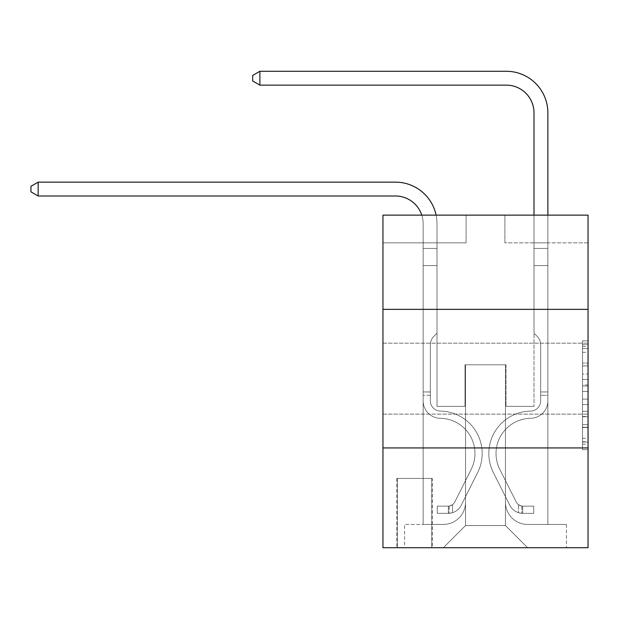 <?xml version="1.0" encoding="UTF-8"?>
<svg xmlns="http://www.w3.org/2000/svg" width="619" height="619" viewBox="0 0 619 619"><rect width="100%" height="100%" fill="white"/><g stroke="black" fill="none" stroke-linecap="round" stroke-linejoin="round"><path stroke-width="0.46" stroke-dasharray="3.1 2.32" d="M582.51 374.062L582.51 391.471L588.05 391.471L588.05 444.249L588.05 346.315L588.05 391.471L582.51 391.471L582.51 344.682L582.51 449.696L582.51 340.868L582.51 442.074L588.05 442.074L582.51 442.074L588.05 442.074L582.51 442.074L582.51 424.665L582.51 449.696L588.05 449.696L588.05 340.868L588.05 441.804L588.05 399.093L582.51 399.093L588.05 399.093L588.05 424.665L588.05 348.489L582.51 348.489L588.05 348.489L588.05 449.696L588.05 346.315L588.05 449.696L582.51 449.696L582.51 340.868L588.05 340.868L588.05 346.315L588.05 340.868L588.05 346.315L588.05 340.868L588.05 344.682L588.05 340.868L582.51 340.868L582.51 348.489L588.05 348.489L582.51 348.489L582.51 374.062L588.05 374.062M588.05 378.65L588.05 343.174L588.05 378.65M382.952 378.65L382.952 343.174L382.952 378.65M432.286 478.433L396.81 478.433L432.286 478.433L432.286 547.722L396.81 547.722L432.286 547.722M396.81 478.433L396.81 547.722M588.05 384.941L588.05 379.501L588.05 384.941L582.51 384.941L582.51 363.043L582.51 427.52L582.51 411.333L588.05 411.333L582.51 411.333L582.51 449.696L588.05 449.696L582.51 449.696L588.05 449.696L582.51 449.696L582.51 340.868L588.05 340.868L582.51 340.868L588.05 340.868L582.51 340.868L582.51 384.941L588.05 384.941M588.05 447.947L588.05 547.722L382.952 547.722L382.952 447.947L588.05 447.947L588.05 215.126L504.903 215.126L588.05 215.126L588.05 242.841L588.05 215.126L382.952 215.126L466.099 215.126L382.952 215.126L382.952 242.841L466.099 242.841L382.952 242.841L382.952 215.126L382.952 309.361L588.05 309.361L382.952 309.361L382.952 447.947L588.05 447.947L382.952 447.947M423.141 242.841L423.141 524.44L443.366 524.44A22.176 22.176 0 0 0 465.542 502.264L465.542 364.792L465.542 525.546L465.542 364.792L465.542 525.546L465.542 364.792L505.452 364.792L505.452 502.264A22.176 22.176 0 0 0 527.628 524.44L547.861 524.44L547.861 242.841L547.861 524.44L547.861 242.841L547.861 524.44L547.861 242.841L547.861 524.44L547.861 242.841L547.861 524.44L547.861 242.841L547.861 524.44L566.431 524.44L527.628 524.44L547.861 524.44L527.628 524.44L547.861 524.44L527.628 524.44L547.861 524.44L527.628 524.44L547.861 524.44L547.861 242.841L534.004 242.841L547.861 242.841L534.004 242.841L547.861 242.841L534.004 242.841L547.861 242.841L534.004 242.841L547.861 242.841L534.004 242.841L547.861 242.841L534.004 242.841L547.861 242.841L547.861 524.44L527.628 524.44A22.176 22.176 0 0 1 505.452 502.264A22.176 22.176 0 0 0 527.628 524.44A22.176 22.176 0 0 1 505.452 502.264A22.176 22.176 0 0 0 527.628 524.44A22.176 22.176 0 0 1 505.452 502.264A22.176 22.176 0 0 0 527.628 524.44A22.176 22.176 0 0 1 505.452 502.264A22.176 22.176 0 0 0 527.628 524.44A22.176 22.176 0 0 1 505.452 502.264L505.452 364.792L505.452 525.546L465.542 525.546L505.452 525.546L527.628 547.722L566.431 547.722L443.366 547.722L527.628 547.722L505.452 525.546L527.628 547.722L505.452 525.546L505.452 364.792L505.452 525.546L505.452 364.792L464.993 364.792L464.993 406.366L436.999 406.366L436.999 242.841L423.141 242.841L423.141 524.44L443.366 524.44A22.176 22.176 0 0 0 465.542 502.264L465.542 364.792L464.993 364.792L464.993 406.366L436.999 406.366L436.999 242.841L423.141 242.841L423.141 524.44L443.366 524.44L404.571 524.44L443.366 524.44L423.141 524.44L423.141 242.841L423.141 524.44L423.141 242.841L423.141 524.44L423.141 242.841L423.141 524.44L423.141 242.841L436.999 242.841L423.141 242.841L436.999 242.841L423.141 242.841L436.999 242.841L423.141 242.841L436.999 242.841L423.141 242.841L436.999 242.841L423.141 242.841L423.141 524.44L423.141 242.841M465.542 502.264L465.542 364.792L464.993 364.792L464.993 406.366L436.999 406.366L436.999 242.841L436.999 406.366L436.999 242.841L436.999 406.366L436.999 242.841L436.999 406.366L436.999 242.841L436.999 406.366L436.999 242.841L436.999 406.366L464.993 406.366L436.999 406.366L464.993 406.366L436.999 406.366L464.993 406.366L436.999 406.366L464.993 406.366L436.999 406.366L464.993 406.366L464.993 364.792L464.993 406.366L464.993 364.792L464.993 406.366L464.993 364.792L464.993 406.366L464.993 364.792L464.993 406.366L464.993 364.792L465.542 364.792L464.993 364.792L465.542 364.792L464.993 364.792L465.542 364.792L464.993 364.792L465.542 364.792L464.993 364.792L465.542 364.792L465.542 502.264A22.176 22.176 0 0 1 443.366 524.44A22.176 22.176 0 0 0 465.542 502.264A22.176 22.176 0 0 1 443.366 524.44A22.176 22.176 0 0 0 465.542 502.264A22.176 22.176 0 0 1 443.366 524.44A22.176 22.176 0 0 0 465.542 502.264A22.176 22.176 0 0 1 443.366 524.44A22.176 22.176 0 0 0 465.542 502.264M588.05 242.841L504.903 242.841L588.05 242.841M397.359 547.722L431.729 547.722L397.359 547.722L397.359 478.433L431.729 478.433L431.729 547.722L431.729 478.433L397.359 478.433L397.359 547.722M404.571 547.722L443.366 547.722L465.542 525.546L443.366 547.722L465.542 525.546L443.366 547.722L404.571 547.722L404.571 524.44L404.571 547.722M506.009 364.792L505.452 364.792L506.009 364.792L505.452 364.792L506.009 364.792L505.452 364.792L506.009 364.792L505.452 364.792L506.009 364.792L505.452 364.792L506.009 364.792L505.452 364.792L506.009 364.792L506.009 406.366L506.009 364.792M504.903 242.841L504.903 215.126L504.903 242.841M466.099 242.841L466.099 215.126L466.099 242.841M566.431 524.44L566.431 547.722L566.431 524.44M534.004 242.841L534.004 406.366L506.009 406.366L534.004 406.366L506.009 406.366L534.004 406.366L506.009 406.366L534.004 406.366L506.009 406.366L534.004 406.366L506.009 406.366L534.004 406.366L506.009 406.366L534.004 406.366L534.004 242.841M588.05 309.361L382.952 309.361M582.51 391.471L588.05 391.471L582.51 391.471M582.51 344.682L582.51 340.868L582.51 344.682L588.05 344.682L582.51 344.682M582.51 427.249L582.51 404.532L582.51 427.249L588.05 427.249L582.51 427.249M582.51 404.532L582.51 399.093L588.05 399.093L582.51 399.093L582.51 404.532L588.05 404.532L582.51 404.532M582.51 363.043L582.51 348.489L582.51 363.043L588.05 363.043L582.51 363.043M582.51 340.868L588.05 340.868L582.51 340.868L582.51 346.315L582.51 340.868L588.05 340.868M582.51 449.696L588.05 449.696L582.51 449.696L582.51 444.249L582.51 449.696M38.154 195.999L30.95 191.844L30.95 186.304L38.154 182.141L30.95 186.304L38.154 182.141L395.417 182.141A41.574 41.574 172 0 1 436.999 223.714L436.999 248.42L423.141 248.42L423.141 265.566L436.999 265.566L423.141 265.566L423.141 400.841L423.141 265.566L436.999 265.566L436.999 248.42L436.999 333.2L433.873 336.318A12.047 12.047 -8 0 0 430.344 344.837L430.344 400.841L430.344 344.837A12.047 12.047 172 0 1 433.873 336.318L436.999 333.2L436.999 248.42L436.999 333.2L433.873 336.318A12.047 12.047 -8 0 0 430.344 344.837L430.344 400.841L430.344 344.837A12.047 12.047 172 0 1 433.873 336.318L436.999 333.2L436.999 265.566L436.999 333.2L433.873 336.318A12.047 12.047 -8 0 0 430.344 344.837L430.344 400.841A10.252 10.252 172 0 0 440.434 411.093A10.252 10.252 172 0 1 430.344 400.841A10.252 10.252 172 0 0 440.434 411.093A10.252 10.252 172 0 1 430.344 400.841L430.344 344.837A12.047 12.047 172 0 1 433.873 336.318L436.999 333.2L436.999 265.566L436.999 333.2L433.873 336.318L436.999 333.2L436.999 265.566L436.999 333.2L436.999 265.566L423.141 265.566L423.141 400.841A17.464 17.464 172 0 0 440.326 418.297A17.464 17.464 172 0 1 423.141 400.841A17.464 17.464 172 0 0 440.326 418.297A17.464 17.464 172 0 1 423.141 400.841L423.141 391.959L430.344 391.959L423.141 391.959L423.141 400.841A17.464 17.464 172 0 0 440.326 418.297A17.464 17.464 172 0 1 423.141 400.841L423.141 391.959L423.141 400.841A17.464 17.464 172 0 0 440.326 418.297A17.464 17.464 172 0 1 423.141 400.841A17.464 17.464 172 0 0 440.326 418.297A17.464 17.464 172 0 1 423.141 400.841L423.141 391.959L430.344 391.959L430.344 400.841A10.252 10.252 172 0 0 440.434 411.093A10.252 10.252 172 0 1 430.344 400.841L430.344 391.959L430.344 400.841A10.252 10.252 172 0 0 440.434 411.093A10.252 10.252 172 0 1 430.344 400.841A10.252 10.252 172 0 0 440.434 411.093A10.252 10.252 172 0 1 430.344 400.841L430.344 391.959L430.344 400.841A10.252 10.252 172 0 0 440.434 411.093A10.252 10.252 172 0 1 430.344 400.841A10.252 10.252 -8 0 0 440.434 411.093A42.409 42.409 -8 0 1 477.659 472.537A42.409 42.409 -8 0 0 440.434 411.093A42.409 42.409 -8 0 1 477.659 472.537A42.409 42.409 -8 0 0 440.434 411.093A10.252 10.252 172 0 1 430.344 400.841L430.344 391.959L430.344 400.841A10.252 10.252 -8 0 0 440.434 411.093A42.409 42.409 -8 0 1 477.659 472.537A42.409 42.409 -8 0 0 440.434 411.093A10.252 10.252 172 0 1 430.344 400.841A10.252 10.252 -8 0 0 440.434 411.093A42.409 42.409 -8 0 1 477.659 472.537A42.409 42.409 -8 0 0 440.434 411.093A42.409 42.409 -8 0 1 477.659 472.537A42.409 42.409 -8 0 0 440.434 411.093A10.252 10.252 172 0 1 430.344 400.841A10.252 10.252 -8 0 0 440.434 411.093A42.409 42.409 -8 0 1 477.659 472.537A42.409 42.409 -8 0 0 440.434 411.093A42.409 42.409 172 0 1 477.659 472.537L461.209 505.259L477.659 472.537A42.409 42.409 -8 0 0 440.434 411.093A10.252 10.252 142.2 0 1 430.344 400.841L430.344 391.959L430.344 400.841A10.252 10.252 -8 0 0 440.434 411.093A42.409 42.409 172 0 1 477.659 472.537L461.209 505.259L477.659 472.537A42.409 42.409 -8 0 0 440.434 411.093A42.409 42.409 172 0 1 477.659 472.537L461.209 505.259L477.659 472.537A42.409 42.409 -8 0 0 440.434 411.093A42.409 42.409 172 0 1 477.659 472.537L461.209 505.259A14.694 14.694 172 0 1 452.52 512.671C448.249 513.577 448.249 513.577 452.52 512.671C448.249 513.577 448.249 513.577 452.52 512.671A14.694 14.694 -8 0 0 461.209 505.259L477.659 472.537L461.209 505.259A14.694 14.694 -8 0 1 448.357 513.352A14.694 14.694 -8 0 0 461.209 505.259A14.694 14.694 172 0 1 452.52 512.671C448.249 513.577 448.249 513.577 452.52 512.671C448.249 513.577 448.249 513.577 452.52 512.671A14.694 14.694 -8 0 0 461.209 505.259L477.659 472.537A42.409 42.409 -37.8 0 0 440.434 411.093A10.252 10.252 142.2 0 1 430.344 400.841A10.252 10.252 -37.8 0 0 440.434 411.093A42.409 42.409 172 0 1 477.659 472.537L461.209 505.259A14.694 14.694 -8 0 1 448.357 513.352A14.694 14.694 -8 0 0 461.209 505.259A14.694 14.694 172 0 1 452.52 512.671C448.249 513.577 448.249 513.577 452.52 512.671C448.249 513.577 448.249 513.577 452.52 512.671A14.694 14.694 -8 0 0 461.209 505.259L477.659 472.537L461.209 505.259A14.694 14.694 -8 0 1 448.357 513.352A14.694 14.694 -8 0 0 461.209 505.259A14.694 14.694 172 0 1 452.52 512.671C448.249 513.577 448.249 513.577 452.52 512.671C448.249 513.577 448.249 513.577 452.52 512.671A14.694 14.694 -8 0 0 461.209 505.259L477.659 472.537L461.209 505.259A14.694 14.694 -8 0 1 448.357 513.352A14.694 14.694 -8 0 0 461.209 505.259A14.694 14.694 172 0 1 452.52 512.671C448.249 513.577 448.249 513.577 452.52 512.671C448.249 513.577 448.249 513.577 452.52 512.671A14.694 14.694 -8 0 0 461.209 505.259L477.659 472.537A42.409 42.409 -37.8 0 0 440.434 411.093A42.409 42.409 142.2 0 1 477.659 472.537L461.209 505.259A14.694 14.694 -8 0 1 448.357 513.352A14.694 14.694 -8 0 0 461.209 505.259A14.694 14.694 142.2 0 1 452.52 512.671C448.249 513.577 448.249 513.577 452.52 512.671C448.249 513.577 448.249 513.577 452.52 512.671A14.694 14.694 -37.8 0 0 461.209 505.259L477.659 472.537L461.209 505.259A14.694 14.694 -37.8 0 1 448.357 513.352L437.269 513.352L448.357 513.352A14.694 14.694 -37.8 0 0 461.209 505.259L477.659 472.537A42.409 42.409 -37.8 0 0 440.434 411.093A10.252 10.252 142.2 0 1 430.344 400.841L430.344 391.959L430.344 395.286L430.344 391.959L423.141 391.959L423.141 400.841A17.464 17.464 172 0 0 440.326 418.297A17.464 17.464 172 0 1 423.141 400.841A17.464 17.464 -8 0 0 440.326 418.297A35.198 35.198 -8 0 1 471.214 469.303A35.198 35.198 -8 0 0 440.326 418.297A35.198 35.198 -8 0 1 471.214 469.303A35.198 35.198 -8 0 0 440.326 418.297A17.464 17.464 172 0 1 423.141 400.841L423.141 395.286L423.141 400.841A17.464 17.464 -8 0 0 440.326 418.297A35.198 35.198 -8 0 1 471.214 469.303A35.198 35.198 -8 0 0 440.326 418.297A17.464 17.464 172 0 1 423.141 400.841A17.464 17.464 -8 0 0 440.326 418.297A35.198 35.198 -8 0 1 471.214 469.303A35.198 35.198 -8 0 0 440.326 418.297A35.198 35.198 -8 0 1 471.214 469.303A35.198 35.198 -8 0 0 440.326 418.297A17.464 17.464 172 0 1 423.141 400.841A17.464 17.464 -8 0 0 440.326 418.297A35.198 35.198 -8 0 1 471.214 469.303A35.198 35.198 -8 0 0 440.326 418.297A35.198 35.198 172 0 1 471.214 469.303L454.772 502.024L471.214 469.303A35.198 35.198 -8 0 0 440.326 418.297A17.464 17.464 142.2 0 1 423.141 400.841A17.464 17.464 -8 0 0 440.326 418.297A35.198 35.198 172 0 1 471.214 469.303L454.772 502.024L471.214 469.303A35.198 35.198 -8 0 0 440.326 418.297A35.198 35.198 172 0 1 471.214 469.303L454.772 502.024L471.214 469.303A35.198 35.198 -8 0 0 440.326 418.297A35.198 35.198 172 0 1 471.214 469.303L454.772 502.024A7.482 7.482 172 0 1 452.52 504.694C448.318 506.621 448.318 506.621 452.52 504.694C448.318 506.621 448.318 506.621 452.52 504.694A7.482 7.482 -8 0 0 454.772 502.024L471.214 469.303L454.772 502.024A7.482 7.482 -8 0 1 448.357 506.141A7.482 7.482 -8 0 0 454.772 502.024A7.482 7.482 172 0 1 452.52 504.694C448.318 506.621 448.318 506.621 452.52 504.694C448.318 506.621 448.318 506.621 452.52 504.694A7.482 7.482 -8 0 0 454.772 502.024L471.214 469.303A35.198 35.198 -37.8 0 0 440.326 418.297A17.464 17.464 142.2 0 1 423.141 400.841A17.464 17.464 -37.8 0 0 440.326 418.297A35.198 35.198 172 0 1 471.214 469.303L454.772 502.024A7.482 7.482 -8 0 1 448.357 506.141A7.482 7.482 -8 0 0 454.772 502.024A7.482 7.482 172 0 1 452.52 504.694C448.318 506.621 448.318 506.621 452.52 504.694C448.318 506.621 448.318 506.621 452.52 504.694A7.482 7.482 -8 0 0 454.772 502.024L471.214 469.303L454.772 502.024A7.482 7.482 -8 0 1 448.357 506.141A7.482 7.482 -8 0 0 454.772 502.024A7.482 7.482 172 0 1 452.52 504.694C448.318 506.621 448.318 506.621 452.52 504.694C448.318 506.621 448.318 506.621 452.52 504.694A7.482 7.482 -8 0 0 454.772 502.024L471.214 469.303L454.772 502.024A7.482 7.482 -8 0 1 448.357 506.141A7.482 7.482 -8 0 0 454.772 502.024A7.482 7.482 172 0 1 452.52 504.694C448.318 506.621 448.318 506.621 452.52 504.694C448.318 506.621 448.318 506.621 452.52 504.694A7.482 7.482 -8 0 0 454.772 502.024L471.214 469.303A35.198 35.198 -37.8 0 0 440.326 418.297A35.198 35.198 142.2 0 1 471.214 469.303L454.772 502.024A7.482 7.482 -8 0 1 448.357 506.141A7.482 7.482 -8 0 0 454.772 502.024A7.482 7.482 142.2 0 1 452.52 504.694A7.482 7.482 -37.8 0 0 454.772 502.024L471.214 469.303L454.772 502.024A7.482 7.482 -37.8 0 1 448.357 506.141L437.269 506.149L437.269 513.352L437.269 506.149L448.357 506.141L448.357 513.352L437.269 513.352L448.357 513.352L448.357 506.141L437.269 506.149L437.269 513.352L437.269 506.149L448.357 506.141L448.357 513.352L437.269 513.352L448.357 513.352L448.357 506.141L437.269 506.149L437.269 513.352L437.269 506.149L448.357 506.141L448.357 513.352L437.269 513.352L448.357 513.352L448.357 506.141L437.269 506.149L437.269 513.352L437.269 506.149L448.357 506.141L448.357 513.352L437.269 513.352L448.357 513.352L448.357 506.141L437.269 506.149L437.269 513.352L437.269 506.149L448.357 506.141L448.357 513.352L437.269 513.352L448.357 513.352L448.357 506.141L437.269 506.149L448.357 506.141L448.357 513.352L448.357 506.141A7.482 7.482 -37.8 0 0 454.772 502.024L471.214 469.303A35.198 35.198 -37.8 0 0 440.326 418.297A17.464 17.464 142.2 0 1 423.141 400.841L423.141 223.714A27.716 27.716 -37.8 0 0 395.417 195.999L38.154 195.999L38.154 182.141L395.417 182.141A41.574 41.574 142.2 0 1 436.999 223.714L436.999 265.566L423.141 265.566L423.141 223.714A27.716 27.716 -37.8 0 0 395.417 195.999L38.154 195.999L30.95 191.844L30.95 186.304L30.95 191.844L38.154 195.999L38.154 182.141L38.154 195.999L30.95 191.844L30.95 186.304L38.154 182.141L30.95 186.304L30.95 191.844L38.154 195.999L38.154 182.141L395.417 182.141A41.574 41.574 142.2 0 1 436.999 223.714L436.999 248.42L423.141 248.42L423.141 265.566L423.141 248.42L436.999 248.42L436.999 333.2L433.873 336.318A12.047 12.047 -37.8 0 0 430.344 344.837A12.047 12.047 142.2 0 1 433.873 336.318L436.999 333.2L436.999 265.566L423.141 265.566L423.141 223.714A27.716 27.716 -8 0 0 395.417 195.999L38.154 195.999L30.95 191.844L30.95 186.304L38.154 182.141L38.154 195.999L38.154 182.141L30.95 186.304L30.95 191.844L38.154 195.999L30.95 191.844L30.95 186.304L38.154 182.141L395.417 182.141A41.574 41.574 172 0 1 436.999 223.714L436.999 248.42L423.141 248.42L423.141 223.714A27.716 27.716 -8 0 0 395.417 195.999L38.154 195.999L38.154 182.141L38.154 195.999L30.95 191.844L38.154 195.999L38.154 182.141L30.95 186.304L30.95 191.844L30.95 186.304L38.154 182.141L395.417 182.141A41.574 41.574 172 0 1 436.999 223.714L436.999 265.566L436.999 248.42L423.141 248.42L423.141 265.566L423.141 248.42L436.999 248.42L436.999 265.566L423.141 265.566L423.141 223.714A27.716 27.716 -8 0 0 395.417 195.999L38.154 195.999L395.417 195.999L38.154 195.999L395.417 195.999L38.154 195.999L38.154 182.141L30.95 186.304L30.95 191.844L38.154 195.999L395.417 195.999L38.154 195.999L38.154 182.141L395.417 182.141A41.574 41.574 172 0 1 436.999 223.714L436.999 248.42L423.141 248.42L423.141 223.714A27.716 27.716 -8 0 0 395.417 195.999A27.716 27.716 -8 0 1 423.141 223.714A27.716 27.716 -8 0 0 395.417 195.999A27.716 27.716 -8 0 1 423.141 223.714A27.716 27.716 -8 0 0 395.417 195.999A27.716 27.716 -8 0 1 423.141 223.714A27.716 27.716 -8 0 0 421.771 215.126M547.861 395.286L547.861 248.42L547.861 265.566L547.861 248.42L534.004 248.42L534.004 112.851A27.716 27.716 56.9 0 0 506.288 85.136L259.887 85.136L259.887 71.278L506.288 71.278A41.574 41.574 -123.1 0 1 547.861 112.851L547.861 265.566L547.861 248.42L534.004 248.42L534.004 265.566L547.861 265.566L547.861 248.42L547.861 265.566L547.861 248.42L534.004 248.42L534.004 112.851A27.716 27.716 -144.8 0 0 506.288 85.136L259.887 85.136L252.684 80.981L252.684 75.433L252.684 80.981L259.887 85.136L259.887 71.278L506.288 71.278A41.574 41.574 -123.1 0 1 547.861 112.851L547.861 265.566L547.861 248.42L534.004 248.42L547.861 248.42L547.861 265.566L534.004 265.566L534.004 333.2L537.13 336.318A12.047 12.047 -123.1 0 1 540.658 344.837A12.047 12.047 56.9 0 0 537.13 336.318L534.004 333.2L534.004 112.851A27.716 27.716 -144.8 0 0 506.288 85.136L259.887 85.136L252.684 80.981L252.684 75.433L259.887 71.278L259.887 85.136L259.887 71.278L252.684 75.433L252.684 80.981L259.887 85.136L252.684 80.981L252.684 75.433L259.887 71.278L506.288 71.278A41.574 41.574 35.2 0 1 547.861 112.851L547.861 248.42L534.004 248.42L534.004 265.566L547.861 265.566L547.861 400.841A17.464 17.464 -123.1 0 1 530.676 418.297A17.464 17.464 56.9 0 0 547.861 400.841L547.861 265.566L534.004 265.566L534.004 333.2L537.13 336.318A12.047 12.047 35.2 0 1 540.658 344.837A12.047 12.047 -144.8 0 0 537.13 336.318L534.004 333.2L534.004 112.851A27.716 27.716 -144.8 0 0 506.288 85.136L259.887 85.136L259.887 71.278L506.288 71.278A41.574 41.574 35.2 0 1 547.861 112.851L547.861 400.841A17.464 17.464 35.2 0 1 530.676 418.297A17.464 17.464 56.9 0 0 547.861 400.841L547.861 265.566L534.004 265.566L534.004 333.2L537.13 336.318A12.047 12.047 35.2 0 1 540.658 344.837A12.047 12.047 -144.8 0 0 537.13 336.318L534.004 333.2L534.004 265.566L547.861 265.566L547.861 400.841A17.464 17.464 35.2 0 1 530.676 418.297A17.464 17.464 56.9 0 0 547.861 400.841L547.861 265.566L534.004 265.566L534.004 248.42L547.861 248.42L534.004 248.42L534.004 112.851A27.716 27.716 -144.8 0 0 506.288 85.136L259.887 85.136L252.684 80.981L259.887 85.136L259.887 71.278L259.887 85.136L252.684 80.981L252.684 75.433L252.684 80.981L259.887 85.136L259.887 71.278L252.684 75.433L259.887 71.278L506.288 71.278A41.574 41.574 35.2 0 1 547.861 112.851L547.861 248.42L547.861 112.851L547.861 248.42L534.004 248.42L534.004 333.2L537.13 336.318A12.047 12.047 35.2 0 1 540.658 344.837A12.047 12.047 -144.8 0 0 537.13 336.318L534.004 333.2L534.004 265.566L547.861 265.566L547.861 400.841A17.464 17.464 35.2 0 1 530.676 418.297A35.198 35.198 56.9 0 0 499.781 469.303A35.198 35.198 -123.1 0 1 530.676 418.297A17.464 17.464 -144.8 0 0 547.861 400.841L547.861 265.566L534.004 265.566L534.004 112.851A27.716 27.716 -144.8 0 0 506.288 85.136L259.887 85.136L259.887 71.278L506.288 71.278A41.574 41.574 35.2 0 1 547.861 112.851L547.861 248.42L534.004 248.42L534.004 112.851L534.004 333.2L537.13 336.318A12.047 12.047 35.2 0 1 540.658 344.837A12.047 12.047 -144.8 0 0 537.13 336.318L534.004 333.2L534.004 265.566L547.861 265.566L547.861 400.841A17.464 17.464 35.2 0 1 530.676 418.297A17.464 17.464 -144.8 0 0 547.861 400.841L547.861 265.566L534.004 265.566L534.004 112.851L534.004 333.2L537.13 336.318A12.047 12.047 35.2 0 1 540.658 344.837A12.047 12.047 -144.8 0 0 537.13 336.318L534.004 333.2L534.004 265.566L547.861 265.566L547.861 400.841L547.861 395.286L540.658 395.286L540.658 391.959L547.861 391.959L540.658 391.959L540.658 400.841L540.658 344.837L540.658 400.841A10.252 10.252 -123.1 0 1 530.56 411.093A10.252 10.252 56.9 0 0 540.658 400.841L540.658 344.837L540.658 400.841L540.658 391.959L547.861 391.959L540.658 391.959L540.658 400.841A10.252 10.252 35.2 0 1 530.56 411.093A10.252 10.252 56.9 0 0 540.658 400.841L540.658 344.837L540.658 400.841A10.252 10.252 35.2 0 1 530.56 411.093A10.252 10.252 56.9 0 0 540.658 400.841L540.658 344.837L540.658 400.841L540.658 391.959L547.861 391.959L540.658 391.959L540.658 400.841A10.252 10.252 35.2 0 1 530.56 411.093A42.409 42.409 56.9 0 0 493.343 472.537A42.409 42.409 -123.1 0 1 530.56 411.093A10.252 10.252 -144.8 0 0 540.658 400.841L540.658 344.837L540.658 400.841A10.252 10.252 35.2 0 1 530.56 411.093A10.252 10.252 -144.8 0 0 540.658 400.841L540.658 344.837L540.658 400.841L540.658 395.286L547.861 395.286M522.637 513.352A14.694 14.694 -123.1 0 1 509.793 505.259L493.343 472.537A42.409 42.409 -123.1 0 1 530.56 411.093A10.252 10.252 -144.8 0 0 540.658 400.841A10.252 10.252 35.2 0 1 530.56 411.093A42.409 42.409 -144.8 0 0 493.343 472.537A42.409 42.409 -123.1 0 1 530.56 411.093A10.252 10.252 -144.8 0 0 540.658 400.841A10.252 10.252 -144.8 0 1 530.56 411.093A10.252 10.252 -144.8 0 0 540.658 400.841A10.252 10.252 -144.8 0 1 530.56 411.093A42.409 42.409 -144.8 0 0 493.343 472.537L509.793 505.259L493.343 472.537A42.409 42.409 35.2 0 1 530.56 411.093A10.252 10.252 -144.8 0 0 540.658 400.841A10.252 10.252 -144.8 0 1 530.56 411.093A42.409 42.409 -144.8 0 0 493.343 472.537A42.409 42.409 35.2 0 1 530.56 411.093A10.252 10.252 -144.8 0 0 540.658 400.841A10.252 10.252 -144.8 0 1 530.56 411.093A10.252 10.252 -144.8 0 0 540.658 400.841A10.252 10.252 -144.8 0 1 530.56 411.093A42.409 42.409 -144.8 0 0 493.343 472.537A42.409 42.409 35.2 0 1 530.56 411.093A10.252 10.252 -144.8 0 0 540.658 400.841A10.252 10.252 -144.8 0 1 530.56 411.093A42.409 42.409 -144.8 0 0 493.343 472.537L509.793 505.259L493.343 472.537A42.409 42.409 35.2 0 1 530.56 411.093A42.409 42.409 35.2 0 0 493.343 472.537A42.409 42.409 35.2 0 1 530.56 411.093A42.409 42.409 35.2 0 0 493.343 472.537L509.793 505.259A14.694 14.694 56.9 0 0 518.482 512.671A14.694 14.694 -123.1 0 1 509.793 505.259L493.343 472.537A42.409 42.409 35.2 0 1 530.56 411.093A42.409 42.409 35.2 0 0 493.343 472.537L509.793 505.259L493.343 472.537A42.409 42.409 35.2 0 1 530.56 411.093A42.409 42.409 35.2 0 0 493.343 472.537A42.409 42.409 35.2 0 1 530.56 411.093A42.409 42.409 35.2 0 0 493.343 472.537L509.793 505.259L493.343 472.537A42.409 42.409 35.2 0 1 530.56 411.093A42.409 42.409 35.2 0 0 493.343 472.537L509.793 505.259A14.694 14.694 -144.8 0 0 518.482 512.671C522.753 513.577 522.753 513.577 518.482 512.671C522.753 513.577 522.753 513.577 518.482 512.671A14.694 14.694 35.2 0 1 509.793 505.259L493.343 472.537L509.793 505.259A14.694 14.694 -144.8 0 0 518.482 512.671C522.753 513.577 522.753 513.577 518.482 512.671C522.753 513.577 522.753 513.577 518.482 512.671A14.694 14.694 35.2 0 1 509.793 505.259L493.343 472.537L509.793 505.259A14.694 14.694 -144.8 0 0 518.482 512.671C522.753 513.577 522.753 513.577 518.482 512.671C522.753 513.577 522.753 513.577 518.482 512.671A14.694 14.694 35.2 0 1 509.793 505.259L493.343 472.537L509.793 505.259A14.694 14.694 -144.8 0 0 518.482 512.671C522.753 513.577 522.753 513.577 518.482 512.671C522.753 513.577 522.753 513.577 518.482 512.671A14.694 14.694 35.2 0 1 509.793 505.259L493.343 472.537L509.793 505.259A14.694 14.694 -144.8 0 0 518.482 512.671C522.753 513.577 522.753 513.577 518.482 512.671C522.753 513.577 522.753 513.577 518.482 512.671A14.694 14.694 35.2 0 1 509.793 505.259A14.694 14.694 -123.1 0 0 522.637 513.352L522.637 506.141A7.482 7.482 -123.1 0 1 516.231 502.024L499.781 469.303A35.198 35.198 -123.1 0 1 530.676 418.297A17.464 17.464 -144.8 0 0 547.861 400.841A17.464 17.464 35.2 0 1 530.676 418.297A35.198 35.198 -144.8 0 0 499.781 469.303A35.198 35.198 -123.1 0 1 530.676 418.297A17.464 17.464 -144.8 0 0 547.861 400.841A17.464 17.464 -144.8 0 1 530.676 418.297A17.464 17.464 -144.8 0 0 547.861 400.841A17.464 17.464 -144.8 0 1 530.676 418.297A35.198 35.198 -144.8 0 0 499.781 469.303L516.231 502.024L499.781 469.303A35.198 35.198 35.2 0 1 530.676 418.297A17.464 17.464 -144.8 0 0 547.861 400.841A17.464 17.464 -144.8 0 1 530.676 418.297A35.198 35.198 -144.8 0 0 499.781 469.303A35.198 35.198 35.2 0 1 530.676 418.297A17.464 17.464 -144.8 0 0 547.861 400.841A17.464 17.464 -144.8 0 1 530.676 418.297A17.464 17.464 -144.8 0 0 547.861 400.841A17.464 17.464 -144.8 0 1 530.676 418.297A35.198 35.198 -144.8 0 0 499.781 469.303A35.198 35.198 35.2 0 1 530.676 418.297A17.464 17.464 -144.8 0 0 547.861 400.841A17.464 17.464 -144.8 0 1 530.676 418.297A35.198 35.198 -144.8 0 0 499.781 469.303L516.231 502.024L499.781 469.303A35.198 35.198 35.2 0 1 530.676 418.297A35.198 35.198 35.2 0 0 499.781 469.303A35.198 35.198 35.2 0 1 530.676 418.297A35.198 35.198 35.2 0 0 499.781 469.303L516.231 502.024A7.482 7.482 56.9 0 0 518.482 504.694C522.684 506.621 522.684 506.621 518.482 504.694C522.684 506.621 522.684 506.621 518.482 504.694A7.482 7.482 -123.1 0 1 516.231 502.024L499.781 469.303A35.198 35.198 35.2 0 1 530.676 418.297A35.198 35.198 35.2 0 0 499.781 469.303L516.231 502.024L499.781 469.303A35.198 35.198 35.2 0 1 530.676 418.297A35.198 35.198 35.2 0 0 499.781 469.303A35.198 35.198 35.2 0 1 530.676 418.297A35.198 35.198 35.2 0 0 499.781 469.303L516.231 502.024L499.781 469.303A35.198 35.198 35.2 0 1 530.676 418.297A35.198 35.198 35.2 0 0 499.781 469.303L516.231 502.024A7.482 7.482 -144.8 0 0 518.482 504.694C522.684 506.621 522.684 506.621 518.482 504.694C522.684 506.621 522.684 506.621 518.482 504.694A7.482 7.482 35.2 0 1 516.231 502.024L499.781 469.303L516.231 502.024A7.482 7.482 -144.8 0 0 518.482 504.694C522.684 506.621 522.684 506.621 518.482 504.694C522.684 506.621 522.684 506.621 518.482 504.694A7.482 7.482 35.2 0 1 516.231 502.024L499.781 469.303L516.231 502.024A7.482 7.482 -144.8 0 0 518.482 504.694C522.684 506.621 522.684 506.621 518.482 504.694C522.684 506.621 522.684 506.621 518.482 504.694A7.482 7.482 35.2 0 1 516.231 502.024L499.781 469.303L516.231 502.024A7.482 7.482 -144.8 0 0 518.482 504.694C522.684 506.621 522.684 506.621 518.482 504.694C522.684 506.621 522.684 506.621 518.482 504.694A7.482 7.482 35.2 0 1 516.231 502.024L499.781 469.303L516.231 502.024A7.482 7.482 -144.8 0 0 518.482 504.694C522.684 506.621 522.684 506.621 518.482 504.694C522.684 506.621 522.684 506.621 518.482 504.694A7.482 7.482 35.2 0 1 516.231 502.024A7.482 7.482 -123.1 0 0 522.637 506.141L522.637 513.352L533.725 513.352L522.637 513.352A14.694 14.694 35.2 0 1 509.793 505.259A14.694 14.694 35.2 0 0 522.637 513.352L522.637 506.141L533.725 506.149L522.637 506.141A7.482 7.482 35.2 0 1 516.231 502.024A7.482 7.482 35.2 0 0 522.637 506.141L522.637 513.352L533.725 513.352L533.725 506.149L533.725 513.352L522.637 513.352A14.694 14.694 35.2 0 1 509.793 505.259A14.694 14.694 35.2 0 0 522.637 513.352L522.637 506.141L533.725 506.149L522.637 506.141A7.482 7.482 35.2 0 1 516.231 502.024A7.482 7.482 35.2 0 0 522.637 506.141L522.637 513.352L533.725 513.352L533.725 506.149L533.725 513.352L522.637 513.352A14.694 14.694 35.2 0 1 509.793 505.259A14.694 14.694 35.2 0 0 522.637 513.352L522.637 506.141L533.725 506.149L522.637 506.141A7.482 7.482 35.2 0 1 516.231 502.024A7.482 7.482 35.2 0 0 522.637 506.141L522.637 513.352L533.725 513.352L533.725 506.149L533.725 513.352L522.637 513.352A14.694 14.694 35.2 0 1 509.793 505.259A14.694 14.694 35.2 0 0 522.637 513.352L522.637 506.141L533.725 506.149L522.637 506.141A7.482 7.482 35.2 0 1 516.231 502.024A7.482 7.482 35.2 0 0 522.637 506.141L522.637 513.352L533.725 513.352L533.725 506.149L533.725 513.352L522.637 513.352A14.694 14.694 35.2 0 1 509.793 505.259A14.694 14.694 35.2 0 0 522.637 513.352L522.637 506.141L533.725 506.149L522.637 506.141A7.482 7.482 35.2 0 1 516.231 502.024A7.482 7.482 35.2 0 0 522.637 506.141L522.637 513.352L533.725 513.352L533.725 506.149L533.725 513.352L522.637 513.352M423.141 248.42L436.999 248.42L423.141 248.42L423.141 223.714L423.141 400.841L423.141 265.566L436.999 265.566L436.999 223.714L436.999 248.42L423.141 248.42L423.141 223.714L423.141 400.841L423.141 265.566L436.999 265.566L423.141 265.566L423.141 400.841L423.141 265.566L436.999 265.566L436.999 223.714L436.999 248.42L423.141 248.42L423.141 223.714L423.141 265.566L436.999 265.566L436.999 223.714L436.999 248.42L423.141 248.42M430.344 400.841L430.344 344.837A12.047 12.047 172 0 1 433.873 336.318A12.047 12.047 -8 0 0 430.344 344.837A12.047 12.047 172 0 1 433.873 336.318A12.047 12.047 -8 0 0 430.344 344.837L430.344 400.841M395.417 182.141A41.574 41.574 172 0 1 436.999 223.714A41.574 41.574 172 0 0 395.417 182.141A41.574 41.574 172 0 1 436.999 223.714A41.574 41.574 172 0 0 395.417 182.141A41.574 41.574 172 0 1 436.999 223.714A41.574 41.574 172 0 0 436.101 215.126M430.344 391.959L423.141 391.959L423.141 395.286L423.141 391.959L430.344 391.959M259.887 71.278L506.288 71.278L259.887 71.278L259.887 85.136L506.288 85.136L259.887 85.136L506.288 85.136L259.887 85.136L259.887 71.278L506.288 71.278L259.887 71.278L252.684 75.433L259.887 71.278L252.684 75.433L259.887 71.278L252.684 75.433L252.684 80.981L252.684 75.433L259.887 71.278L506.288 71.278A41.574 41.574 35.2 0 1 547.861 112.851L547.861 248.42L547.861 112.851L547.861 248.42L534.004 248.42L534.004 112.851M506.288 71.278A41.574 41.574 35.2 0 1 547.861 112.851A41.574 41.574 35.2 0 0 506.288 71.278A41.574 41.574 35.2 0 1 547.861 112.851A41.574 41.574 35.2 0 0 506.288 71.278M259.887 85.136L252.684 80.981L252.684 75.433L252.684 80.981L259.887 85.136L506.288 85.136M436.999 333.2L433.873 336.318L436.999 333.2M452.52 504.694C448.318 506.621 448.318 506.621 452.52 504.694C448.318 506.621 448.318 506.621 452.52 504.694L452.52 512.671L452.52 504.694M437.269 513.352L437.269 506.149L437.269 513.352M533.725 506.149L522.916 506.149L533.725 506.149L533.725 513.352L533.725 506.149M547.861 215.126L547.861 248.42L534.004 248.42L534.004 265.566L534.004 215.126M518.482 512.671C522.753 513.577 522.753 513.577 518.482 512.671C522.753 513.577 522.753 513.577 518.482 512.671L518.482 504.694L518.482 512.671M582.51 424.665L588.05 424.665L582.51 424.665M582.51 416.502L588.05 416.502M582.51 365.899L588.05 365.899L582.51 365.899M582.51 346.315L588.05 346.315M582.51 444.249L588.05 444.249M582.51 438.267L588.05 438.267M582.51 352.296L588.05 352.296M582.51 386.032L588.05 386.032L582.51 386.032M582.51 416.773L588.05 416.773L582.51 416.773M582.51 427.52L588.05 427.52L582.51 427.52M582.51 379.501L588.05 379.501L582.51 379.501M430.344 395.286L423.141 395.286L430.344 395.286M382.952 343.174L588.05 343.174L382.952 343.174M382.952 414.126L588.05 414.126L382.952 414.126M582.51 441.804L588.05 441.804M582.51 442.074L588.05 442.074M582.51 348.489L588.05 348.489M449.193 506.063L449.193 513.313L449.193 506.063M521.809 506.063L521.809 513.313L521.809 506.063"/><path stroke-width="0.93" d="M588.05 309.361L588.05 215.126L382.952 215.126L382.952 309.361L588.05 309.361L588.05 547.722L382.952 547.722L382.952 309.361M588.05 447.947L382.952 447.947M395.417 182.141L38.154 182.141L395.417 182.141A41.574 41.574 172 0 1 436.101 215.126M534.004 215.126L534.004 112.851A27.716 27.716 56.9 0 0 506.288 85.136L259.887 85.136L252.684 80.981L252.684 75.433L259.887 71.278L506.288 71.278A41.574 41.574 35.2 0 1 547.861 112.851L547.861 215.126M534.004 112.851A27.716 27.716 -144.8 0 0 506.288 85.136A27.716 27.716 -144.8 0 1 534.004 112.851A27.716 27.716 -144.8 0 0 506.288 85.136A27.716 27.716 -144.8 0 1 534.004 112.851A27.716 27.716 -144.8 0 0 506.288 85.136M421.771 215.126A27.716 27.716 -8 0 0 395.417 195.999L38.154 195.999L30.95 191.844L30.95 186.304L38.154 182.141L38.154 195.999M259.887 71.278L259.887 85.136"/></g></svg>
